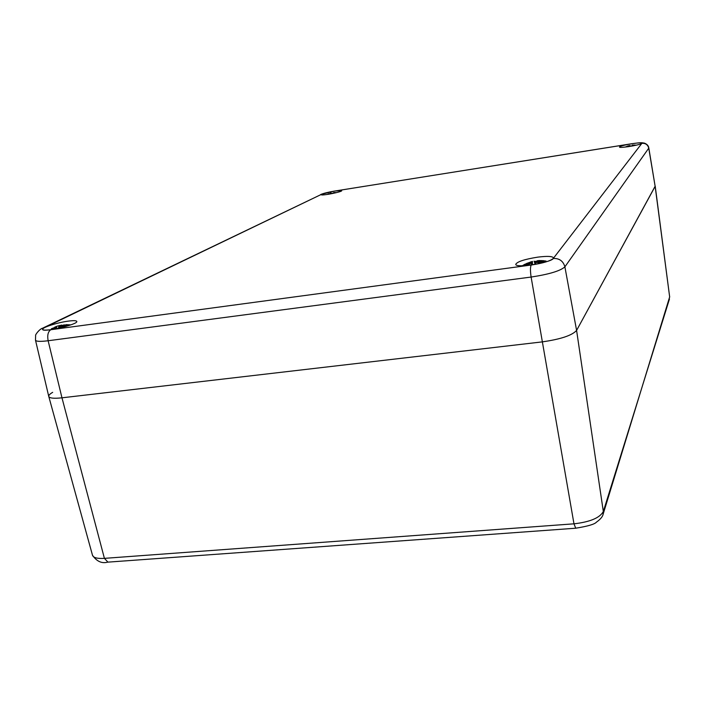 <?xml version="1.0" encoding="UTF-8"?>
<svg xmlns="http://www.w3.org/2000/svg" width="705" height="705" viewBox="0 0 705 705"><rect width="100%" height="100%" fill="white"/><g stroke="black" fill="none" stroke-linecap="round" stroke-linejoin="round"><path stroke-width="1.06" d="M531.217 265.027C530.248 266.895 530.213 270.905 531.112 277.047C549.169 274.289 560.431 270.887 564.89 266.843C563.216 261.026 559.347 258.242 553.275 258.471C550.279 261.035 542.929 263.221 531.217 265.027L50.786 329.728C42.335 330.663 40.423 329.869 45.049 327.349L42.591 328.186C39.392 329.041 35.003 335.095 35.629 335.492L35.488 340.154L48.751 396.421C49.447 398.219 53.844 398.686 61.969 397.814L542.013 341.916C560.634 339.255 572.16 335.421 576.593 330.416L655.148 186.367L669.679 297.087L655.209 186.111L576.593 330.416C572.16 335.421 560.634 339.255 542.013 341.916L61.969 397.814C53.924 398.677 49.526 398.228 48.768 396.466C48.513 395.373 49.817 393.989 52.681 392.332M537.765 257.14C547.168 255.977 552.385 256.197 553.399 257.801C555.126 261.916 515.452 268.772 515.769 264.313C517.179 261.652 524.511 259.264 537.765 257.14M631.768 143.758C637.884 142.833 641.25 142.648 641.876 143.194C642.66 144.569 619.087 148.605 619.466 147.028C620.241 146.12 624.339 145.027 631.768 143.758M45.049 327.349L321.744 194.219L334.796 191.037L341.696 190.676C342.489 191.848 320.951 196.078 321.216 194.686C322.379 193.655 326.891 192.439 334.769 191.055L631.821 143.714M68.429 321.11C73.576 320.44 76.352 320.537 76.775 321.392C78.563 324.37 42.573 332.848 42.608 329.411C41.648 327.587 57.625 322.485 68.429 321.11M603.022 514.588L603.321 511.522L576.593 330.416L564.89 266.843L648.75 148.182L655.148 186.367L648.812 147.971C648.529 145.794 647.067 144.181 644.423 143.133C641.233 142.674 641.999 142.34 631.856 143.705L631.777 143.75C638.466 142.754 641.832 142.613 641.894 143.318C645.524 143.097 647.807 144.71 648.75 148.182L648.812 147.971M522.484 265.662L524.247 264.631M546.084 261.062L542.656 260.63M526.494 263.503L531.323 261.784L524.582 264.419L525.481 264.569M532.513 261.432L530.715 261.899M534.461 261.52L537.131 261.106L534.452 261.502M538.241 260.656L543.423 260.656L538.832 261.009L546.34 261.485L540.409 260.903L540.488 261.705M540.427 263.344L538.082 261.952L544.41 262.339M535.615 264.313L535.553 262.912L536.893 262.304L540.153 263.406M526.688 265.503L531.129 263.088L531.984 263.397L530.971 265.036M530.301 263.009L523.621 265.538L530.301 263.009L526.609 265.503M526.653 265.503L527.269 265.133M535.553 262.912L535.386 264.357L535.333 263.159L536.937 262.286L539.924 263.309M537.836 262.533L538.082 261.952M537.871 262.066L539.836 261.661M537.351 260.647L537.236 262.366M545.194 262.119L545.644 261.634M538.858 260.868L538.911 261.67M538.549 261.731L538.285 260.938M534.082 261.15L535.174 264.393M529.666 262.357L531.323 261.784M532.442 261.731L532.398 263.582M531.993 263.062L531.658 261.96M628.375 145.838L625.238 147.063M632.693 145.063L633.266 145.036M636.28 145.177L634.297 145.027M632.737 145.697L633.725 145.724M631.548 146.138L633.266 145.812M627.494 146.781L629.168 146.534M627.741 146.64L627.124 146.825M632.226 145.627L631.363 146.032M634.086 145.054L635.822 145.283M633.222 145.036L634.112 145.327M627.617 146.085L628.569 145.776M58.163 325.877L54.875 327.058M63.424 325.296L58.497 325.939M68.843 325.551L64.367 325.023L69.372 324.802L66.067 324.652M62.225 327.455L61.643 326.362L65.821 326.486M57.969 328.442L60.366 326.706L61.74 327.569M51.35 328.794L55.492 327.19L51.112 329.667L55.81 327.323L54.188 329.182M55.81 327.323L54.884 327.208M51.121 329.667L51.606 329.385M60.366 326.706L61.811 327.552M61.494 327.296L61.643 326.362M65.063 325.243L68.279 325.736M64.367 325.023L65.168 326.327M63.547 326.071L63.917 324.793M61.106 325.172L63.353 325.41L61.414 325.137M59.502 325.516L61.353 325.34L61.688 326.318M56.559 326.389L58.233 325.86M63.353 325.41L63.327 326.045M59.37 325.789L59.423 326.908M59.017 327.102L58.533 326.01M330.751 193.038L331.87 193.346M332.531 193.276L334.866 193.003L332.998 193.1M333.756 192.562L335.245 192.527M336.179 192.685L334.099 192.571L336.532 192.597M331.526 193.549L332.963 193.417M328.01 194.324L329.376 194.104M326.847 194.501L329.006 193.716L327.746 194.368M328.442 193.822L329.138 193.769M332.998 193.408L331.421 193.69M334.699 192.615L335.721 192.8M334.893 192.527L333.958 192.729L334.716 192.976M330.698 193.196L330.707 193.866M330.442 193.91L330.231 193.311M575.747 528.212L573.976 523.824C590.032 521.973 599.814 517.875 603.321 511.522L669.468 298.99M107.936 562.141L104.41 558.36C97.387 558.783 93.421 557.761 92.505 555.311L48.768 396.466M573.976 523.824L104.41 558.36L61.969 397.814L48.134 340.744L531.112 277.047L573.976 523.824M50.786 329.728C48.028 331.65 47.147 335.316 48.134 340.744C40.291 341.722 36.07 341.52 35.488 340.154M321.744 194.219L43.551 327.728M334.796 191.037L631.777 143.75M641.894 143.318L553.275 258.471M523.621 265.538L524.582 264.419M540.409 260.903L539.078 260.735M528.988 264.119L530.601 263.168M531.403 264.974L532.275 263.582L532.592 264.807M537.827 262.189L539.475 263.088M538.285 260.894L538.876 260.841M535.007 264.419L534.522 261.634M525.146 264.401L529.693 262.921M531.605 261.863L532.434 261.687M534.646 262.225L537.192 261.846M632.737 145.6L633.381 145.794M625.661 147.01L627.626 146.27M630.173 145.582L630.358 146.34L630.173 145.582L629.292 145.591M632.191 145.107L632.024 145.653M54.717 329.085L56.241 327.843L56.532 328.742M61.441 326.565L61.961 327.517M55.378 327.058L56.488 326.644L56.753 328.072M58.55 326.054L59.37 325.745M330.24 193.337L330.698 193.17M669.706 296.743L603.198 513.998C602.749 516.536 600.51 519.241 596.474 522.123C594.685 524.247 587.741 526.283 575.624 528.221L107.627 562.158C101.82 563.727 96.779 561.444 92.505 555.311M334.928 190.993C328.433 192.104 323.692 193.267 320.713 194.501M540.118 260.533L538.303 260.594M531.138 263.071L532.346 263.379L532.724 264.789M526.899 265.344L531.112 263.08M544.436 262.33L539.818 261.652M541.546 260.568L539.025 260.735M538.832 261.009L538.884 261.67M636.359 145.16L634.306 145.027M628.763 146.173L629.583 146.464M633.293 145.812L632.253 145.627M70.8 324.882L66.076 324.652M55.845 327.305L56.955 328.653M58.691 327.367L57.881 328.459M60.419 326.688L58.709 327.34M61.855 327.543L60.524 326.715M61.538 326.389L63.424 326.054M65.865 326.468L63.441 326.054M64.287 325.04L64.181 326.151M69.16 324.793L64.331 325.023M59.07 325.648L58.489 325.93M329.358 193.725L329.966 193.998M332.936 193.188L332.487 193.267"/></g></svg>
